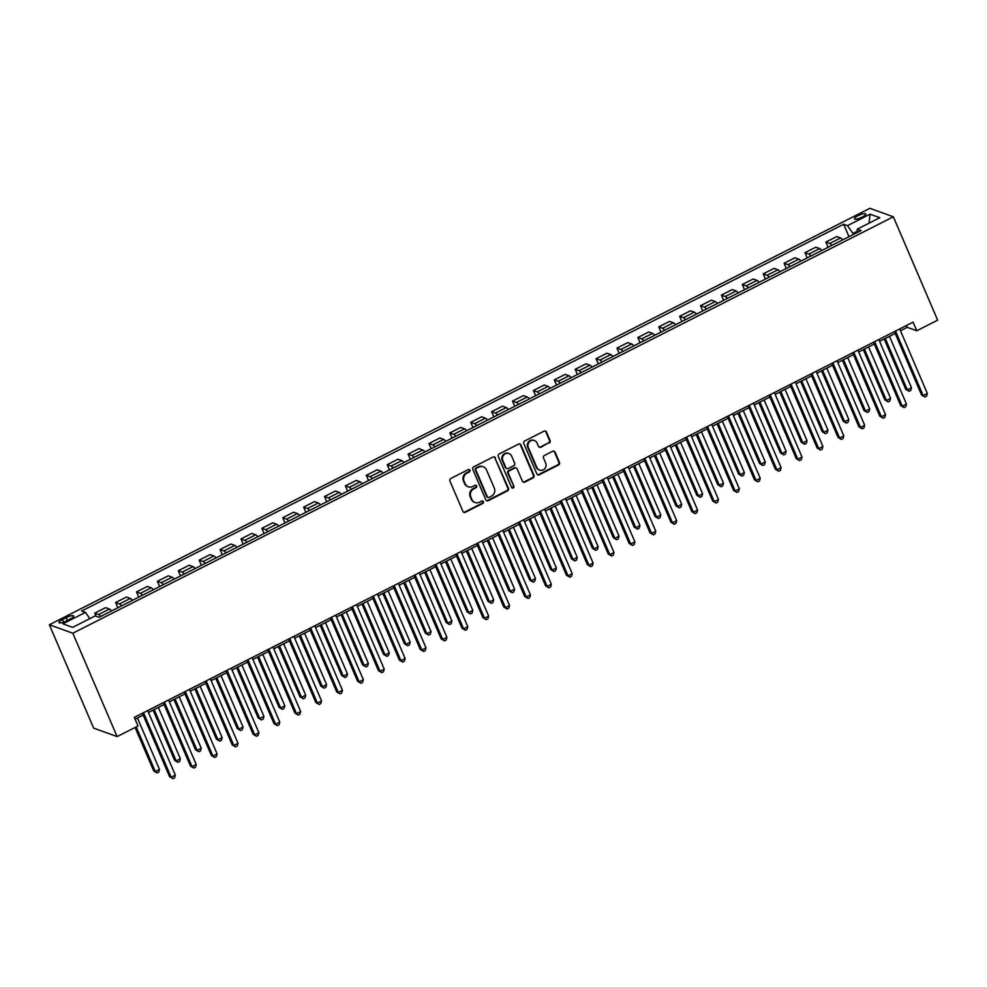 <?xml version="1.0" encoding="UTF-8"?>
<svg xmlns="http://www.w3.org/2000/svg" width="987" height="987" viewBox="0 0 987 987"><rect width="100%" height="100%" fill="white"/><g stroke="black" fill="none" stroke-linecap="round" stroke-linejoin="round"><path stroke-width="1.48" d="M469.911 470.231A1.332 1.246 109.8 0 0 468.245 469.627L450.825 478.473A1.9 1.777 109.8 0 0 449.912 481.002L462.952 511.439A1.9 1.777 109.8 0 0 465.321 512.29L482.742 503.456A1.332 1.246 109.8 0 0 482.692 501.014A1.332 1.246 109.8 0 0 481.73 501.088L479.472 502.223A6.07 5.688 109.8 0 1 471.909 499.484L470.824 496.942A6.07 5.688 109.8 0 1 473.748 488.873L476.005 487.726A1.332 1.246 109.8 0 0 475.944 485.283A1.332 1.246 109.8 0 0 474.994 485.357L472.736 486.505A6.07 5.688 109.8 0 1 465.173 483.753L464.075 481.212A6.07 5.688 109.8 0 1 467.011 473.143L469.269 471.996A1.332 1.246 109.8 0 0 469.911 470.231M468.356 486.801L467.715 486.579A6.07 5.688 109.8 0 1 464.532 483.519L463.446 480.99A6.07 5.688 109.8 0 1 466.37 472.909L468.628 471.761A1.332 1.246 109.8 0 0 468.874 469.491M463.643 512.241A1.9 1.777 109.8 0 0 464.68 512.068L482.112 503.222A1.332 1.246 109.8 0 0 482.359 500.952M475.092 502.531L474.463 502.297A6.07 5.688 109.8 0 1 471.268 499.249L470.182 496.72A6.07 5.688 109.8 0 1 473.118 488.639L475.376 487.492A1.332 1.246 109.8 0 0 475.611 485.222M858.098 215.684A6.193 1.518 -23.2 0 0 854.446 218.855A6.193 1.518 -23.2 0 0 862.157 217.14A6.193 1.518 -23.2 0 0 865.821 213.969A6.193 1.518 -23.2 0 0 858.098 215.684M549.179 443.064A1.9 1.777 109.8 0 0 550.104 440.547L546.44 432.01A1.9 1.777 109.8 0 0 544.071 431.146L524.714 440.967A1.9 1.777 109.8 0 0 523.801 443.496L536.854 473.933A1.9 1.777 109.8 0 0 539.21 474.796L558.568 464.963A1.9 1.777 109.8 0 0 559.481 462.447L555.064 452.132A1.9 1.777 109.8 0 0 552.695 451.269L544.417 455.476A1.9 1.777 109.8 0 0 543.504 457.993L545.7 463.113A5.083 4.762 109.8 0 1 539.581 470.12A5.083 4.762 109.8 0 1 536.916 467.567L528.329 447.53A5.083 4.762 109.8 0 1 534.436 440.523A5.083 4.762 109.8 0 1 537.101 443.077L538.532 446.408A1.9 1.777 109.8 0 0 540.901 447.271L548.55 442.842A1.9 1.777 109.8 0 0 549.463 440.313L545.811 431.775A1.9 1.777 109.8 0 0 545.12 430.974M72.816 633.222L117.12 736.598L138.007 726L134.318 717.376L913.074 322.157L916.763 330.768L937.65 320.158L893.346 216.795L72.816 633.222L49.35 624.759L869.88 208.319L893.346 216.795M495.425 457.894A1.9 1.777 109.8 0 0 493.056 457.03L473.698 466.863A1.9 1.777 109.8 0 0 472.785 469.38L485.838 499.829A1.9 1.777 109.8 0 0 488.195 500.68L507.552 490.86A1.9 1.777 109.8 0 0 508.478 488.331L494.795 457.672A1.9 1.777 109.8 0 0 494.105 456.858M499.212 453.909L518.57 444.088A1.9 1.777 109.8 0 1 520.939 444.952L533.979 475.389A1.9 1.777 109.8 0 1 533.066 477.918L524.776 482.112A1.9 1.777 109.8 0 1 522.419 481.261L517.126 468.911A1.9 1.777 109.8 0 0 514.758 468.06L509.267 470.848A1.9 1.777 109.8 0 0 508.354 473.365L513.857 486.221A1.332 1.246 109.8 0 1 512.253 488.047A1.332 1.246 109.8 0 1 511.562 487.381L498.299 456.438A1.9 1.777 109.8 0 1 499.212 453.909M66.462 620.922L70.139 619.046A5.996 1.48 -23.2 0 0 73.68 615.987A5.996 1.48 -23.2 0 0 66.203 617.628L62.526 619.503A5.996 1.48 -23.2 0 0 58.986 622.575A5.996 1.48 -23.2 0 0 66.462 620.922M848.98 236.695L843.651 224.246L81.613 611.002L85.437 612.384L62.884 623.833L72.643 627.362L95.208 615.913L99.045 617.294L861.083 230.551L857.247 229.157L857.481 232.377M843.651 224.246L847.488 225.641L870.04 214.191L879.812 217.708L857.247 229.157M117.12 736.598L93.654 728.135L49.35 624.759M900.477 330.768L907.25 327.339L916.763 330.768M135.096 719.215L143.189 715.106M148.469 712.429L164.076 704.508M169.357 701.831L184.964 693.898M190.244 691.221L205.851 683.3M211.132 680.623L226.739 672.702M232.019 670.025L247.638 662.092M252.906 659.415L268.526 651.494M273.806 648.817L289.413 640.896M294.694 638.219L310.3 630.298M315.581 627.609L331.188 619.688M336.468 617.011L352.075 609.09M357.356 606.413L372.975 598.492M378.243 595.815L393.862 587.882M399.143 585.205L414.75 577.284M420.03 574.607L435.637 566.686M440.918 564.009L456.525 556.076M461.805 553.399L477.412 545.478M482.692 542.801L498.312 534.88M503.58 532.203L519.199 524.282M524.479 521.592L540.086 513.672M545.367 510.995L560.974 503.074M566.254 500.397L581.861 492.476M587.142 489.799L602.749 481.866M608.029 479.188L623.636 471.268M628.916 468.591L644.536 460.67M649.804 457.993L665.423 450.06M670.704 447.382L686.31 439.462M691.591 436.785L707.198 428.864M712.478 426.187L728.085 418.266M733.366 415.576L748.973 407.656M754.253 404.978L769.872 397.058M775.14 394.381L790.76 386.46M796.04 383.77L811.647 375.85M816.928 373.172L832.534 365.252M837.815 362.574L853.422 354.654M858.702 351.977L874.309 344.044M879.59 341.366L895.209 333.446M857.395 231.205L852.978 233.438L853.41 234.45M906.461 325.5L907.25 327.339M85.437 612.384L89.842 618.639M96.047 616.209L94.74 613.149L98.577 614.531A7.736 1.912 63.1 0 1 100.686 616.456M111.543 610.953A7.736 1.912 63.1 0 0 109.434 609.016L105.597 607.634L94.74 613.149M117.848 607.745L115.627 602.551L119.464 603.933A7.736 1.912 63.1 0 1 121.574 605.858M132.431 600.343A7.736 1.912 63.1 0 0 130.321 598.418L126.484 597.036L115.627 602.551M138.748 597.147L136.514 591.941L140.351 593.335A7.736 1.912 63.1 0 1 142.461 595.26M153.33 589.745A7.736 1.912 63.1 0 0 151.208 587.82L147.371 586.426L136.514 591.941M159.635 586.549L157.402 581.343L161.239 582.725A7.736 1.912 63.1 0 1 163.349 584.662M174.218 579.147A7.736 1.912 63.1 0 0 172.096 577.21L168.271 575.828L157.402 581.343M180.522 575.939L178.289 570.745L182.126 572.127A7.736 1.912 63.1 0 1 184.248 574.052M195.105 568.537A7.736 1.912 63.1 0 0 192.996 566.612L189.159 565.23L178.289 570.745M201.41 565.341L199.177 560.135L203.014 561.529A7.736 1.912 63.1 0 1 205.136 563.454M215.993 557.939A7.736 1.912 63.1 0 0 213.883 556.014L210.046 554.632L199.177 560.135M222.297 554.743L220.076 549.537L223.913 550.919A7.736 1.912 63.1 0 1 226.023 552.856M236.88 547.341A7.736 1.912 63.1 0 0 234.77 545.404L230.933 544.022L220.076 549.537M243.184 544.133L240.964 538.939L244.801 540.321A7.736 1.912 63.1 0 1 246.91 542.245M257.767 536.743A7.736 1.912 63.1 0 0 255.658 534.806L251.821 533.424L240.964 538.939M264.084 533.535L261.851 528.329L265.688 529.723A7.736 1.912 63.1 0 1 267.798 531.648M278.667 526.133A7.736 1.912 63.1 0 0 276.545 524.208L272.708 522.826L261.851 528.329M284.972 522.937L282.738 517.731L286.575 519.113A7.736 1.912 63.1 0 1 288.685 521.05M299.555 515.535A7.736 1.912 63.1 0 0 297.432 513.61L293.608 512.216L282.738 517.731M305.859 512.327L303.626 507.133L307.463 508.515A7.736 1.912 63.1 0 1 309.573 510.439M320.442 504.937A7.736 1.912 63.1 0 0 318.332 503L314.495 501.618L303.626 507.133M326.746 501.729L324.513 496.535L328.35 497.917A7.736 1.912 63.1 0 1 330.472 499.841M341.329 494.327A7.736 1.912 63.1 0 0 339.22 492.402L335.383 491.02L324.513 496.535M347.634 491.131L345.413 485.925L349.238 487.307A7.736 1.912 63.1 0 1 351.36 489.244M362.217 483.729A7.736 1.912 63.1 0 0 360.107 481.804L356.27 480.41L345.413 485.925M368.521 480.533L366.3 475.327L370.137 476.709A7.736 1.912 63.1 0 1 372.247 478.646M383.104 473.131A7.736 1.912 63.1 0 0 380.994 471.194L377.157 469.812L366.3 475.327M389.421 469.923L387.188 464.729L391.025 466.111A7.736 1.912 63.1 0 1 393.134 468.035M404.004 462.521A7.736 1.912 63.1 0 0 401.882 460.596L398.045 459.214L387.188 464.729M410.308 459.325L408.075 454.119L411.912 455.513A7.736 1.912 63.1 0 1 414.022 457.437M424.891 451.923A7.736 1.912 63.1 0 0 422.769 449.998L418.932 448.616L408.075 454.119M431.196 448.727L428.963 443.521L432.799 444.903A7.736 1.912 63.1 0 1 434.909 446.84M445.779 441.325A7.736 1.912 63.1 0 0 443.669 439.388L439.832 438.006L428.963 443.521M452.083 438.117L449.85 432.923L453.687 434.305A7.736 1.912 63.1 0 1 455.809 436.229M466.666 430.714A7.736 1.912 63.1 0 0 464.556 428.79L460.719 427.408L449.85 432.923M472.97 427.519L470.737 422.313L474.574 423.707A7.736 1.912 63.1 0 1 476.696 425.631M487.553 420.117A7.736 1.912 63.1 0 0 485.444 418.192L481.607 416.81L470.737 422.313M493.858 416.921L491.637 411.715L495.474 413.097A7.736 1.912 63.1 0 1 497.584 415.033M508.441 409.519A7.736 1.912 63.1 0 0 506.331 407.594L502.494 406.2L491.637 411.715M514.758 406.311L512.524 401.117L516.361 402.499A7.736 1.912 63.1 0 1 518.471 404.423M529.328 398.921A7.736 1.912 63.1 0 0 527.218 396.984L523.381 395.602L512.524 401.117M535.645 395.713L533.412 390.519L537.249 391.901A7.736 1.912 63.1 0 1 539.358 393.825M550.228 388.31A7.736 1.912 63.1 0 0 548.106 386.386L544.269 385.004L533.412 390.519M556.532 385.115L554.299 379.909L558.136 381.29A7.736 1.912 63.1 0 1 560.246 383.227M571.115 377.713A7.736 1.912 63.1 0 0 568.993 375.788L565.169 374.394L554.299 379.909M577.42 374.517L575.187 369.311L579.024 370.693A7.736 1.912 63.1 0 1 581.146 372.617M592.003 367.115A7.736 1.912 63.1 0 0 589.893 365.178L586.056 363.796L575.187 369.311M598.307 363.907L596.074 358.713L599.911 360.095A7.736 1.912 63.1 0 1 602.033 362.019M612.89 356.504A7.736 1.912 63.1 0 0 610.78 354.58L606.943 353.198L596.074 358.713M619.194 353.309L616.974 348.103L620.811 349.497A7.736 1.912 63.1 0 1 622.92 351.421M633.777 345.906A7.736 1.912 63.1 0 0 631.668 343.982L627.831 342.588L616.974 348.103M640.082 342.711L637.861 337.505L641.698 338.886A7.736 1.912 63.1 0 1 643.808 340.823M654.665 335.309A7.736 1.912 63.1 0 0 652.555 333.372L648.718 331.99L637.861 337.505M660.982 332.101L658.748 326.907L662.585 328.289A7.736 1.912 63.1 0 1 664.695 330.213M675.564 324.698A7.736 1.912 63.1 0 0 673.442 322.774L669.605 321.392L658.748 326.907M681.869 321.503L679.636 316.296L683.473 317.691A7.736 1.912 63.1 0 1 685.583 319.615M696.452 314.1A7.736 1.912 63.1 0 0 694.33 312.176L690.505 310.794L679.636 316.296M702.756 310.905L700.523 305.699L704.36 307.08A7.736 1.912 63.1 0 1 706.47 309.017M717.339 303.502A7.736 1.912 63.1 0 0 715.23 301.566L711.393 300.184L700.523 305.699M723.644 300.295L721.411 295.101L725.248 296.482A7.736 1.912 63.1 0 1 727.37 298.407M738.227 292.905A7.736 1.912 63.1 0 0 736.117 290.968L732.28 289.586L721.411 295.101M744.531 289.697L742.31 284.503L746.135 285.885A7.736 1.912 63.1 0 1 748.257 287.809M759.114 282.294A7.736 1.912 63.1 0 0 757.004 280.37L753.167 278.988L742.31 284.503M765.418 279.099L763.198 273.892L767.035 275.274A7.736 1.912 63.1 0 1 769.144 277.211M780.001 271.696A7.736 1.912 63.1 0 0 777.892 269.772L774.055 268.378L763.198 273.892M786.318 268.489L784.085 263.295L787.922 264.676A7.736 1.912 63.1 0 1 790.032 266.601M800.901 261.099A7.736 1.912 63.1 0 0 798.779 259.162L794.942 257.78L784.085 263.295M807.206 257.891L804.973 252.697L808.809 254.078A7.736 1.912 63.1 0 1 810.919 256.003M821.789 250.488A7.736 1.912 63.1 0 0 819.666 248.564L815.83 247.182L804.973 252.697M828.093 247.293L825.86 242.086L829.697 243.481A7.736 1.912 63.1 0 1 831.807 245.405M842.676 239.89A7.736 1.912 63.1 0 0 840.566 237.966L836.729 236.572L825.86 242.086M852.978 233.438L847.488 225.641M870.04 214.191L869.091 223.148M486.529 500.631A1.9 1.777 109.8 0 0 487.566 500.458L506.923 490.625A1.9 1.777 109.8 0 0 507.836 488.109L494.795 457.672M476.524 468.307A1.332 1.246 109.8 0 0 475.882 470.083L487.331 496.794A1.332 1.246 109.8 0 0 488.984 497.399L491.366 496.19A6.07 5.688 109.8 0 0 494.302 488.121L486.468 469.849A6.07 5.688 109.8 0 0 478.905 467.11L475.894 468.085A1.332 1.246 109.8 0 0 475.253 469.849L475.882 470.083M488.034 497.46L487.393 497.238A1.332 1.246 109.8 0 1 486.702 496.572L475.253 469.849M483.285 466.802L482.655 466.58A6.07 5.688 109.8 0 0 478.263 466.876L478.905 467.11M475.894 468.085L478.263 466.876M523.11 482.063A1.9 1.777 109.8 0 0 524.146 481.89L532.425 477.683A1.9 1.777 109.8 0 0 533.35 475.166L520.297 444.718A1.9 1.777 109.8 0 0 519.606 443.916M516.127 467.961L515.498 467.727A1.9 1.777 109.8 0 0 514.128 467.826L508.626 470.614A1.9 1.777 109.8 0 0 507.713 473.143L513.857 486.221M511.957 487.886A1.332 1.246 109.8 0 0 513.228 485.986M511.636 456.105A5.083 4.762 109.8 0 0 503.777 455.007A5.083 4.762 109.8 0 0 502.852 460.559L505.887 467.616A1.9 1.777 109.8 0 0 508.243 468.48L513.746 465.691A1.9 1.777 109.8 0 0 514.659 463.162L511.636 456.105M508.971 453.551L508.33 453.329A5.083 4.762 109.8 0 0 502.223 460.324L502.852 460.559M506.874 468.566L506.245 468.344A1.9 1.777 109.8 0 1 505.245 467.394L502.223 460.324M539.223 447.222A1.9 1.777 109.8 0 0 540.271 447.049L548.55 442.842M534.436 440.523L533.807 440.301A5.083 4.762 109.8 0 0 527.7 447.296L528.329 447.53M539.581 470.12L538.951 469.886A5.083 4.762 109.8 0 1 536.286 467.344L527.7 447.296M537.545 474.735A1.9 1.777 109.8 0 0 538.581 474.562L557.939 464.741A1.9 1.777 109.8 0 0 558.852 462.212L554.435 451.898A1.9 1.777 109.8 0 0 553.744 451.096M135.083 727.481L153.725 770.946L155.304 771.526L159.487 769.404L137.464 718.018M136.194 726.913L155.304 771.526L157.044 772.957L153.725 770.946M159.487 769.404L158.722 772.105L157.044 772.957M142.399 713.28L169.579 776.67L171.158 777.25L143.497 712.713M175.341 775.128L174.563 777.83L172.898 778.681L171.158 777.25L175.341 775.128L147.68 710.603M172.898 778.681L169.579 776.67M153.071 710.085L174.613 760.348L176.192 760.928L180.374 758.806L158.352 707.408M154.169 709.53L176.192 760.928L177.931 762.359L174.613 760.348M180.374 758.806L179.609 761.508L177.931 762.359M173.959 699.487L195.5 749.75L197.092 750.317L201.262 748.195L179.239 696.81M175.057 698.932L197.092 750.317L198.819 751.749L195.5 749.75M201.262 748.195L200.497 750.91L198.819 751.749M194.846 688.889L216.387 739.152L217.979 739.719L222.149 737.597L200.127 686.212M195.944 688.334L217.979 739.719L219.719 741.151L216.387 739.152M222.149 737.597L221.384 740.299L219.719 741.151M163.287 702.67L190.466 766.072L192.046 766.64L164.397 702.115M196.228 764.518L195.463 767.232L193.785 768.071L192.046 766.64L196.228 764.518L168.567 699.993M193.785 768.071L190.466 766.072M184.187 692.072L211.354 755.474L212.933 756.042L185.285 691.517M217.115 753.92L216.35 756.622L214.672 757.473L212.933 756.042L217.115 753.92L189.455 689.395M214.672 757.473L211.354 755.474M205.074 681.474L232.241 744.864L233.833 745.444L206.172 680.907M238.003 743.322L237.238 746.024L235.56 746.875L233.833 745.444L238.003 743.322L210.354 678.797M235.56 746.875L232.241 744.864M215.734 678.291L237.275 728.542L238.866 729.122L243.049 727L221.014 675.601M216.844 677.724L238.866 729.122L240.606 730.553L237.275 728.542M243.049 727L242.271 729.701L240.606 730.553M225.961 670.864L253.128 734.266L254.72 734.834L227.059 670.309M258.89 732.724L258.125 735.426L256.46 736.265L254.72 734.834L258.89 732.724L231.242 668.187M256.46 736.265L253.128 734.266M236.633 667.681L258.175 717.944L259.754 718.511L263.936 716.389L241.901 665.004M237.731 667.126L259.754 718.511L261.493 719.942L258.175 717.944M263.936 716.389L263.159 719.104L261.493 719.942M257.521 657.083L279.062 707.346L280.641 707.913L284.824 705.791L262.801 654.406M258.619 656.528L280.641 707.913L282.381 709.345L279.062 707.346M284.824 705.791L284.059 708.493L282.381 709.345M278.408 646.485L299.949 696.736L301.529 697.316L305.711 695.193L283.688 643.795M279.506 645.917L301.529 697.316L303.268 698.747L299.949 696.736M305.711 695.193L304.946 697.895L303.268 698.747M299.295 635.875L320.837 686.138L322.428 686.705L326.598 684.596L304.576 633.198M300.393 635.32L322.428 686.705L324.155 688.136L320.837 686.138M326.598 684.596L325.833 687.297L324.155 688.136M320.183 625.277L341.724 675.54L343.316 676.107L347.486 673.985L325.463 622.6M321.281 624.722L343.316 676.107L345.055 677.538L341.724 675.54M347.486 673.985L346.721 676.687L345.055 677.538M246.849 660.266L274.016 723.668L275.607 724.236L247.947 659.711M279.79 722.114L279.013 724.816L277.347 725.667L275.607 724.236L279.79 722.114L252.129 657.589M277.347 725.667L274.016 723.668M267.736 649.668L294.916 713.058L296.495 713.638L268.834 649.113M300.677 711.516L299.9 714.218L298.234 715.069L296.495 713.638L300.677 711.516L273.017 646.991M298.234 715.069L294.916 713.058M288.623 639.07L315.803 702.46L317.382 703.028L289.734 638.503M321.565 700.918L320.8 703.62L319.122 704.471L317.382 703.028L321.565 700.918L293.904 636.381M319.122 704.471L315.803 702.46M309.523 628.46L336.69 691.862L338.27 692.43L310.621 627.905M342.452 690.308L341.687 693.01L340.009 693.861L338.27 692.43L342.452 690.308L314.791 625.783M340.009 693.861L336.69 691.862M330.411 617.862L357.578 681.252L359.169 681.832L331.509 617.307M363.339 679.71L362.574 682.412L360.897 683.263L359.169 681.832L363.339 679.71L335.691 615.185M360.897 683.263L357.578 681.252M341.07 614.679L362.611 664.93L364.203 665.509L368.373 663.387L346.351 612.002M342.181 614.111L364.203 665.509L365.943 666.941L362.611 664.93M368.373 663.387L367.608 666.089L365.943 666.941M351.298 607.264L378.465 670.654L380.057 671.234L352.396 606.697M384.227 669.112L383.462 671.814L381.796 672.665L380.057 671.234L384.227 669.112L356.578 604.575M381.796 672.665L378.465 670.654M361.97 604.069L383.511 654.332L385.09 654.912L389.273 652.789L367.238 601.391M363.068 603.513L385.09 654.912L386.83 656.343L383.511 654.332M389.273 652.789L388.496 655.491L386.83 656.343M372.185 596.654L399.353 660.056L400.944 660.624L373.283 596.099M405.126 658.502L404.349 661.216L402.684 662.055L400.944 660.624L405.126 658.502L377.466 593.977M402.684 662.055L399.353 660.056M382.857 593.471L404.399 643.734L405.978 644.301L410.16 642.179L388.138 590.794M383.955 592.916L405.978 644.301L407.717 645.732L404.399 643.734M410.16 642.179L409.383 644.893L407.717 645.732M393.073 586.056L420.252 649.458L421.831 650.026L394.171 585.501M426.014 647.904L425.237 650.606L423.571 651.457L421.831 650.026L426.014 647.904L398.353 583.379M423.571 651.457L420.252 649.458M403.745 582.873L425.286 633.136L426.865 633.703L431.048 631.581L409.025 580.196M404.843 582.318L426.865 633.703L428.605 635.134L425.286 633.136M431.048 631.581L430.283 634.283L428.605 635.134M413.96 575.458L441.14 638.848L442.719 639.428L415.071 574.89M446.901 637.306L446.124 640.008L444.458 640.859L442.719 639.428L446.901 637.306L419.241 572.781M444.458 640.859L441.14 638.848M424.632 572.263L446.173 622.526L447.753 623.105L451.935 620.983L429.913 569.585M425.73 571.707L447.753 623.105L449.492 624.537L446.173 622.526M451.935 620.983L451.17 623.685L449.492 624.537M434.848 564.848L462.027 628.25L463.606 628.818L435.958 564.293M467.789 626.696L467.024 629.41L465.346 630.249L463.606 628.818L467.789 626.696L440.128 562.171M465.346 630.249L462.027 628.25M445.519 561.665L467.061 611.928L468.652 612.495L472.822 610.373L450.8 558.987M446.617 561.11L468.652 612.495L470.38 613.926L467.061 611.928M472.822 610.373L472.057 613.087L470.38 613.926M455.747 554.25L482.914 617.652L484.506 618.22L456.845 553.695M488.676 616.098L487.911 618.8L486.233 619.651L484.506 618.22L488.676 616.098L461.015 551.573M486.233 619.651L482.914 617.652M466.407 551.067L487.948 601.33L489.54 601.897L493.71 599.775L471.687 548.39M467.517 550.512L489.54 601.897L491.279 603.328L487.948 601.33M493.71 599.775L492.945 602.477L491.279 603.328M487.294 540.469L508.836 590.719L510.427 591.299L514.609 589.177L492.575 537.779M488.405 539.901L510.427 591.299L512.167 592.731L508.836 590.719M514.609 589.177L513.832 591.879L512.167 592.731M508.194 529.859L529.735 580.122L531.314 580.689L535.497 578.579L513.462 527.181M509.292 529.303L531.314 580.689L533.054 582.12L529.735 580.122M535.497 578.579L534.72 581.281L533.054 582.12M529.081 519.261L550.623 569.524L552.202 570.091L556.384 567.969L534.362 516.583M530.179 518.706L552.202 570.091L553.941 571.522L550.623 569.524M556.384 567.969L555.619 570.671L553.941 571.522M549.969 508.663L571.51 558.913L573.089 559.493L577.272 557.371L555.249 505.986M551.067 508.095L573.089 559.493L574.829 560.924L571.51 558.913M577.272 557.371L576.507 560.073L574.829 560.924M570.856 498.053L592.397 548.316L593.989 548.883L598.159 546.773L576.137 495.375M571.954 497.497L593.989 548.883L595.716 550.327L592.397 548.316M598.159 546.773L597.394 549.475L595.716 550.327M591.744 487.455L613.285 537.718L614.876 538.285L619.046 536.163L597.024 484.777M592.842 486.899L614.876 538.285L616.616 539.716L613.285 537.718M619.046 536.163L618.281 538.877L616.616 539.716M612.631 476.857L634.172 527.107L635.764 527.687L639.946 525.565L617.911 474.179M613.741 476.289L635.764 527.687L637.503 529.118L634.172 527.107M639.946 525.565L639.169 528.267L637.503 529.118M633.531 466.246L655.072 516.509L656.651 517.089L660.834 514.967L638.799 463.569M634.629 465.691L656.651 517.089L658.391 518.52L655.072 516.509M660.834 514.967L660.056 517.669L658.391 518.52M654.418 455.649L675.959 505.912L677.538 506.479L681.721 504.357L659.698 452.971M655.516 455.093L677.538 506.479L679.278 507.91L675.959 505.912M681.721 504.357L680.956 507.071L679.278 507.91M675.305 445.051L696.847 495.314L698.426 495.881L702.608 493.759L680.586 442.373M676.403 444.495L698.426 495.881L700.165 497.312L696.847 495.314M702.608 493.759L701.843 496.461L700.165 497.312M696.193 434.453L717.734 484.703L719.326 485.283L723.496 483.161L701.473 431.763M697.291 433.885L719.326 485.283L721.053 486.714L717.734 484.703M723.496 483.161L722.731 485.863L721.053 486.714M717.08 423.842L738.621 474.105L740.213 474.673L744.383 472.551L722.361 421.165M718.178 423.287L740.213 474.673L741.953 476.104L738.621 474.105M744.383 472.551L743.618 475.265L741.953 476.104M737.968 413.245L759.509 463.508L761.1 464.075L765.27 461.953L743.248 410.567M739.078 412.689L761.1 464.075L762.84 465.506L759.509 463.508M765.27 461.953L764.506 464.655L762.84 465.506M758.867 402.647L780.409 452.897L781.988 453.477L786.17 451.355L764.135 399.969M759.965 402.079L781.988 453.477L783.727 454.908L780.409 452.897M786.17 451.355L785.393 454.057L783.727 454.908M779.755 392.036L801.296 442.299L802.875 442.867L807.058 440.757L785.035 389.359M780.853 391.481L802.875 442.867L804.615 444.31L801.296 442.299M807.058 440.757L806.28 443.459L804.615 444.31M800.642 381.438L822.183 431.701L823.763 432.269L827.945 430.147L805.923 378.761M801.74 380.883L823.763 432.269L825.502 433.7L822.183 431.701M827.945 430.147L827.18 432.849L825.502 433.7M821.529 370.841L843.071 421.091L844.65 421.671L848.832 419.549L826.81 368.163M822.627 370.273L844.65 421.671L846.39 423.102L843.071 421.091M848.832 419.549L848.067 422.251L846.39 423.102M476.635 543.652L503.802 607.042L505.393 607.622L477.733 543.097M509.563 605.5L508.798 608.202L507.133 609.053L505.393 607.622L509.563 605.5L481.915 540.975M507.133 609.053L503.802 607.042M497.522 533.054L524.689 596.444L526.281 597.012L498.62 532.486M530.451 594.902L529.686 597.604L528.02 598.455L526.281 597.012L530.451 594.902L502.802 530.364M528.02 598.455L524.689 596.444M518.409 522.444L545.577 585.846L547.168 586.414L519.507 521.889M551.351 584.292L550.573 586.994L548.908 587.845L547.168 586.414L551.351 584.292L523.69 519.767M548.908 587.845L545.577 585.846M539.297 511.846L566.476 575.236L568.056 575.816L540.395 511.291M572.238 573.694L571.461 576.396L569.795 577.247L568.056 575.816L572.238 573.694L544.577 509.169M569.795 577.247L566.476 575.236M560.184 501.248L587.364 564.638L588.943 565.218L561.295 500.68M593.125 563.096L592.36 565.798L590.682 566.649L588.943 565.218L593.125 563.096L565.465 498.558M590.682 566.649L587.364 564.638M581.084 490.638L608.251 554.04L609.83 554.608L582.182 490.083M614.013 552.486L613.248 555.2L611.57 556.039L609.83 554.608L614.013 552.486L586.352 487.96M611.57 556.039L608.251 554.04M601.971 480.04L629.138 543.442L630.73 544.01L603.069 479.485M634.9 541.888L634.135 544.59L632.457 545.441L630.73 544.01L634.9 541.888L607.252 477.363M632.457 545.441L629.138 543.442M622.859 469.442L650.026 532.832L651.617 533.412L623.957 468.874M655.787 531.29L655.023 533.992L653.357 534.843L651.617 533.412L655.787 531.29L628.139 466.765M653.357 534.843L650.026 532.832M643.746 458.832L670.913 522.234L672.505 522.802L644.844 458.276M676.687 520.68L675.91 523.394L674.244 524.233L672.505 522.802L676.687 520.68L649.027 456.154M674.244 524.233L670.913 522.234M664.633 448.234L691.813 511.636L693.392 512.204L665.731 447.679M697.575 510.082L696.797 512.784L695.132 513.635L693.392 512.204L697.575 510.082L669.914 445.556M695.132 513.635L691.813 511.636M685.521 437.636L712.7 501.026L714.28 501.606L686.631 437.068M718.462 499.484L717.697 502.186L716.019 503.037L714.28 501.606L718.462 499.484L690.801 434.959M716.019 503.037L712.7 501.026M706.421 427.026L733.588 490.428L735.167 490.995L707.519 426.47M739.349 488.886L738.584 491.588L736.907 492.427L735.167 490.995L739.349 488.886L711.689 424.348M736.907 492.427L733.588 490.428M727.308 416.428L754.475 479.83L756.067 480.398L728.406 415.872M760.237 478.276L759.472 480.977L757.794 481.829L756.067 480.398L760.237 478.276L732.588 413.75M757.794 481.829L754.475 479.83M748.195 405.83L775.363 469.22L776.954 469.8L749.293 405.275M781.124 467.678L780.359 470.38L778.694 471.231L776.954 469.8L781.124 467.678L753.476 403.152M778.694 471.231L775.363 469.22M769.083 395.232L796.25 458.622L797.841 459.189L770.181 394.664M802.024 457.08L801.247 459.782L799.581 460.633L797.841 459.189L802.024 457.08L774.363 392.542M799.581 460.633L796.25 458.622M789.97 384.622L817.15 448.024L818.729 448.591L791.068 384.066M822.911 446.469L822.134 449.184L820.468 450.023L818.729 448.591L822.911 446.469L795.251 381.944M820.468 450.023L817.15 448.024M810.858 374.024L838.037 437.426L839.616 437.994L811.968 373.468M843.799 435.872L843.021 438.573L841.356 439.425L839.616 437.994L843.799 435.872L816.138 371.346M841.356 439.425L838.037 437.426M831.745 363.426L858.924 426.816L860.504 427.396L832.855 362.858M864.686 425.274L863.921 427.976L862.243 428.827L860.504 427.396L864.686 425.274L837.025 360.748M862.243 428.827L858.924 426.816M842.417 360.23L863.958 410.493L865.55 411.073L869.72 408.951L847.697 357.553M843.515 359.675L865.55 411.073L867.289 412.504L863.958 410.493M869.72 408.951L868.955 411.653L867.289 412.504M852.645 352.815L879.812 416.218L881.403 416.785L853.743 352.26M885.573 414.663L884.808 417.378L883.131 418.217L881.403 416.785L885.573 414.663L857.913 350.138M883.131 418.217L879.812 416.218M863.304 349.632L884.846 399.895L886.437 400.463L890.607 398.341L868.585 346.955M864.415 349.077L886.437 400.463L888.177 401.894L884.846 399.895M890.607 398.341L889.842 401.055L888.177 401.894M873.532 342.218L900.699 405.62L902.291 406.188L874.63 341.662M906.461 404.065L905.696 406.767L904.03 407.619L902.291 406.188L906.461 404.065L878.812 339.54M904.03 407.619L900.699 405.62M884.192 339.034L905.733 389.297L907.324 389.865L911.507 387.743L889.472 336.357M885.302 338.479L907.324 389.865L909.064 391.296L905.733 389.297M911.507 387.743L910.73 390.445L909.064 391.296M894.419 331.62L921.587 395.01L923.178 395.59L895.517 331.052M927.348 393.468L926.583 396.169L924.918 397.021L923.178 395.59L927.348 393.468L899.7 328.942M924.918 397.021L921.587 395.01M109.434 609.016L98.577 614.531M130.321 598.418L119.464 603.933M151.208 587.82L140.351 593.335M172.096 577.21L161.239 582.725M192.996 566.612L182.126 572.127M213.883 556.014L203.014 561.529M234.77 545.404L223.913 550.919M255.658 534.806L244.801 540.321M276.545 524.208L265.688 529.723M297.432 513.61L286.575 519.113M318.332 503L307.463 508.515M339.22 492.402L328.35 497.917M360.107 481.804L349.238 487.307M380.994 471.194L370.137 476.709M401.882 460.596L391.025 466.111M422.769 449.998L411.912 455.513M443.669 439.388L432.799 444.903M464.556 428.79L453.687 434.305M485.444 418.192L474.574 423.707M506.331 407.594L495.474 413.097M527.218 396.984L516.361 402.499M548.106 386.386L537.249 391.901M568.993 375.788L558.136 381.29M589.893 365.178L579.024 370.693M610.78 354.58L599.911 360.095M631.668 343.982L620.811 349.497M652.555 333.372L641.698 338.886M673.442 322.774L662.585 328.289M694.33 312.176L683.473 317.691M715.23 301.566L704.36 307.08M736.117 290.968L725.248 296.482M757.004 280.37L746.135 285.885M777.892 269.772L767.035 275.274M798.779 259.162L787.922 264.676M819.666 248.564L808.809 254.078M840.566 237.966L829.697 243.481M63.649 622.118L62.526 619.503M67.412 620.441L66.203 617.628M466.37 472.909L467.011 473.143M463.446 480.99L464.075 481.212M464.532 483.519L465.173 483.753M475.376 487.492L476.005 487.726M473.118 488.639L473.748 488.873M470.182 496.72L470.824 496.942M471.268 499.249L471.909 499.484M482.112 503.222L482.742 503.456M464.68 512.068L465.321 512.29M468.628 471.761L469.269 471.996M507.836 488.109L508.478 488.331M506.923 490.625L507.552 490.86M487.566 500.458L488.195 500.68M486.702 496.572L487.331 496.794M520.297 444.718L520.939 444.952M533.35 475.166L533.979 475.389M532.425 477.683L533.066 477.918M524.146 481.89L524.776 482.112M514.128 467.826L514.758 468.06M508.626 470.614L509.267 470.848M507.713 473.143L508.354 473.365M505.245 467.394L505.887 467.616M540.271 447.049L540.901 447.271M536.286 467.344L536.916 467.567M554.435 451.898L555.064 452.132M558.852 462.212L559.481 462.447M557.939 464.741L558.568 464.963M538.581 474.562L539.21 474.796M545.811 431.775L546.44 432.01M549.463 440.313L550.104 440.547"/></g></svg>

